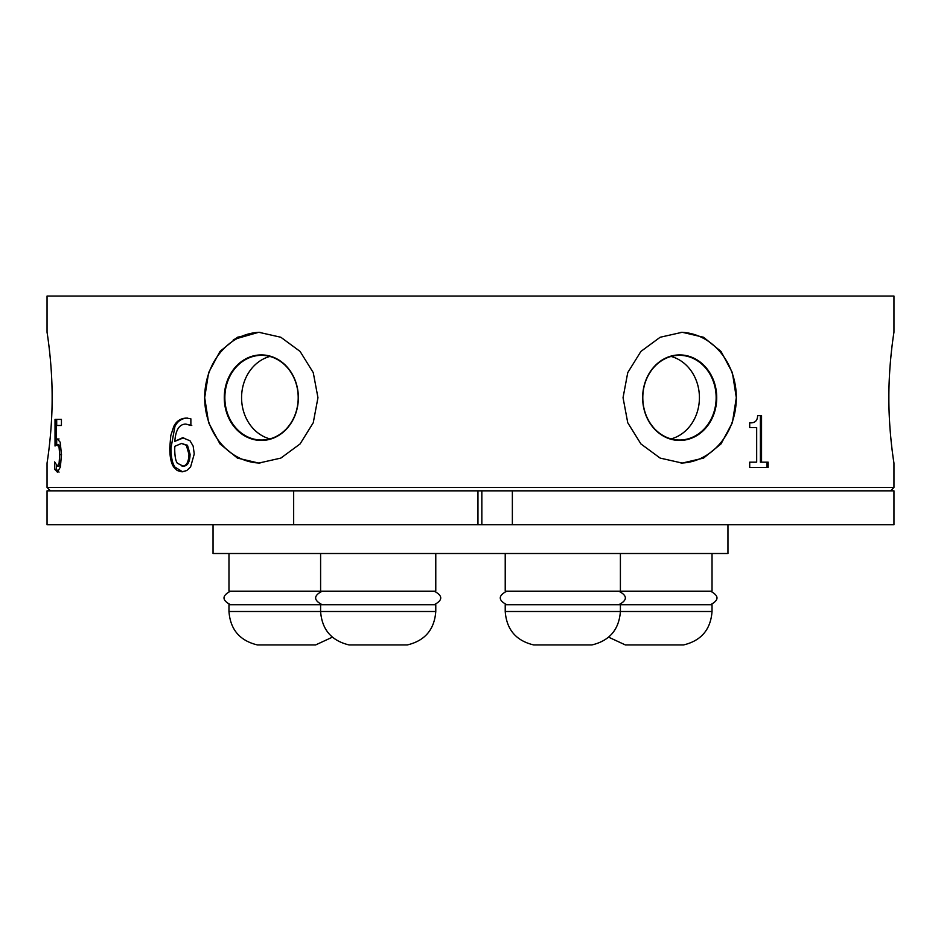 <?xml version="1.0" encoding="UTF-8"?>
<svg xmlns="http://www.w3.org/2000/svg" width="941" height="941" viewBox="0 0 941 941"><rect width="100%" height="100%" fill="white"/><g stroke="black" fill="none" stroke-linecap="round" stroke-linejoin="round"><path stroke-width="1.41" d="M562.812 644.95L591.877 644.95C609.533 640.75 619.037 629.6 620.401 611.497L712.031 611.497L712.031 604.722L620.401 604.722L620.401 611.497L505.223 611.497C506.587 629.6 516.091 640.75 533.747 644.95L562.812 644.95M228.969 611.497L435.777 611.497L435.777 604.722L228.969 604.722L228.969 611.497C230.322 629.6 239.837 640.75 257.493 644.95L315.611 644.95L332.373 637.175M320.599 604.722L320.599 611.497C321.963 629.6 331.467 640.75 349.123 644.95L407.253 644.95C424.909 640.75 434.413 629.6 435.777 611.497M608.627 637.175L625.389 644.95L683.507 644.95C701.163 640.75 710.678 629.6 712.031 611.497M50.438 490.837L47.05 487.45L893.95 487.45L890.562 490.837M512.363 490.837L893.95 490.837L893.95 524.713L47.05 524.713L47.05 490.837L512.363 490.837L512.363 524.713M47.05 332.279L47.05 296.05L893.95 296.05L893.95 332.279M258.775 332.279L280.841 337.254L300.097 351.428L313.259 372.636L317.952 397.678L313.259 422.721L300.097 443.929L280.841 458.091L258.775 463.078L237.45 458.091L219.994 443.929L208.62 422.721L204.679 397.678L208.62 372.636L219.994 351.428L237.45 337.254L258.775 332.279L233.368 339.548M52.131 397.678C52.261 362.708 46.897 331.408 47.05 332.279C46.897 331.408 52.261 362.708 52.131 397.678C52.261 432.648 46.897 463.937 47.05 463.078C46.897 463.937 52.261 432.648 52.131 397.678M190.023 440.788L193.152 446.069L194.246 453.985L190.588 466.959L186.753 470.559L182.025 471.817L177.19 470.524L173.791 467.124C171.168 463.466 169.827 457.103 169.756 448.034L170.768 435.648L173.756 426.438C176.461 421.039 180.707 418.251 186.494 418.098L190.87 418.816L190.87 425.473L185.812 424.085C179.331 424.144 175.661 429.896 174.803 441.341L182.601 437.741L190.023 440.788M60.165 442.176L61.506 454.656L60.353 467.089L57.377 472.147L54.625 469.218L54.625 461.89L57.401 466.16L59.107 463.019L59.742 454.609L59.036 447.151L57.119 444.775L55.025 446.022L55.025 419.404L61.436 419.404L61.436 425.473L56.366 425.473L56.366 439.247L57.366 438.953L60.165 442.176M623.048 397.678L627.741 372.636L640.903 351.428L660.159 337.254L682.225 332.279L703.55 337.254L721.006 351.428L732.38 372.636L736.321 397.678L732.38 422.721L721.006 443.929L703.55 458.091L682.225 463.078L660.159 458.091L640.903 443.929L627.741 422.721L623.048 397.678M768.15 462.16L768.15 467.442L749.706 467.442L749.706 462.16L756.682 462.16L756.682 427.543L749.706 427.543L749.706 422.815C754.847 423.203 757.493 420.803 757.634 415.616L761.551 415.616L761.551 462.16L768.15 462.16M888.869 397.678C888.739 432.648 894.103 463.937 893.95 463.078C894.103 463.937 888.739 432.648 888.869 397.678C888.739 362.708 894.103 331.408 893.95 332.279C894.103 331.408 888.739 362.708 888.869 397.678M671.109 356.451A42.345 36.675 -90 0 1 699.422 397.678A42.345 36.675 -90 0 1 671.109 438.906M269.891 438.906A42.345 36.675 90 0 1 241.578 397.678A42.345 36.675 90 0 1 269.891 356.451M716.148 397.678A42.345 36.675 90 0 0 679.473 355.333A42.345 36.675 90 0 0 642.797 397.678A42.345 36.675 90 0 0 679.473 440.023A42.345 36.675 90 0 0 716.148 397.678M298.203 397.678A42.345 36.675 -90 0 0 261.527 355.333A42.345 36.675 -90 0 0 224.852 397.678A42.345 36.675 -90 0 0 261.527 440.023A42.345 36.675 -90 0 0 298.203 397.678M182.048 466.16C186.4 466.16 188.694 462.196 188.953 454.28L186.342 445.269L181.472 443.47L174.803 446.316L174.72 449.586C174.838 456.561 175.72 461.114 177.367 463.231L183.201 466.16C187.53 466.16 189.823 462.196 190.082 454.28L187.471 445.269L186.342 445.269M716.724 397.678A42.768 37.04 90 0 0 679.684 354.91A42.768 37.04 90 0 0 642.644 397.678A42.768 37.04 90 0 0 679.684 440.447A42.768 37.04 90 0 0 716.724 397.678M298.356 397.678A42.768 37.04 -90 0 0 261.316 354.91A42.768 37.04 -90 0 0 224.276 397.678A42.768 37.04 -90 0 0 261.316 440.447A42.768 37.04 -90 0 0 298.356 397.678M187.471 445.269L181.472 443.47M766.95 462.16L766.95 467.442M760.387 415.616L760.387 462.16L761.551 462.16M680.966 463.066A65.4 56.636 90 0 0 736.321 397.678A65.4 56.636 90 0 0 680.966 332.291M260.034 332.291A65.4 56.636 -90 0 0 204.679 397.678A65.4 56.636 -90 0 0 260.034 463.066M56.366 439.247L59.024 438.953M56.695 444.822L56.695 439.247M56.695 425.473L56.695 419.404M57.401 466.16L59.06 466.16L60.753 463.019L61.388 454.609L60.683 447.151L58.777 444.775L57.119 444.775M59.036 472.147L56.284 469.218L56.284 465.395M174.803 441.341L183.754 437.741M191.764 425.473L185.812 424.085M182.589 471.794L174.979 467.124C172.368 463.466 171.027 457.103 170.956 448.034L174.944 426.438C177.637 421.039 181.86 418.251 187.624 418.098M60.683 447.151L59.036 447.151M60.753 463.019L59.107 463.019M56.284 469.218L54.625 469.218M174.979 467.124L173.791 467.124M505.223 611.497L505.223 604.722L620.401 604.722M505.223 553.508L505.223 591.171L712.031 591.171L712.031 553.508M727.958 524.713L727.958 553.508L213.042 553.508L213.042 524.713M477.957 490.837L477.957 524.713M228.969 553.508L228.969 591.171L435.777 591.171L435.777 553.508M190.082 454.28L188.953 454.28M61.388 454.609L59.742 454.609M174.944 426.438L173.756 426.438M170.956 448.034L169.756 448.034M481.839 524.713L481.839 490.837M47.05 463.078L47.05 487.45M893.95 463.078L893.95 487.45M506.823 591.171C498.083 595.688 498.083 600.205 506.823 604.722M618.802 604.722C627.541 600.205 627.541 595.688 618.802 591.171M620.401 553.508L620.401 591.171M293.663 490.837L293.663 524.713M230.557 591.171C221.817 595.688 221.817 600.205 230.557 604.722M322.198 591.171C313.459 595.688 313.459 600.205 322.198 604.722M434.177 604.722C442.917 600.205 442.917 595.688 434.177 591.171M320.599 553.508L320.599 591.171M710.443 604.722C719.183 600.205 719.183 595.688 710.443 591.171"/></g></svg>
